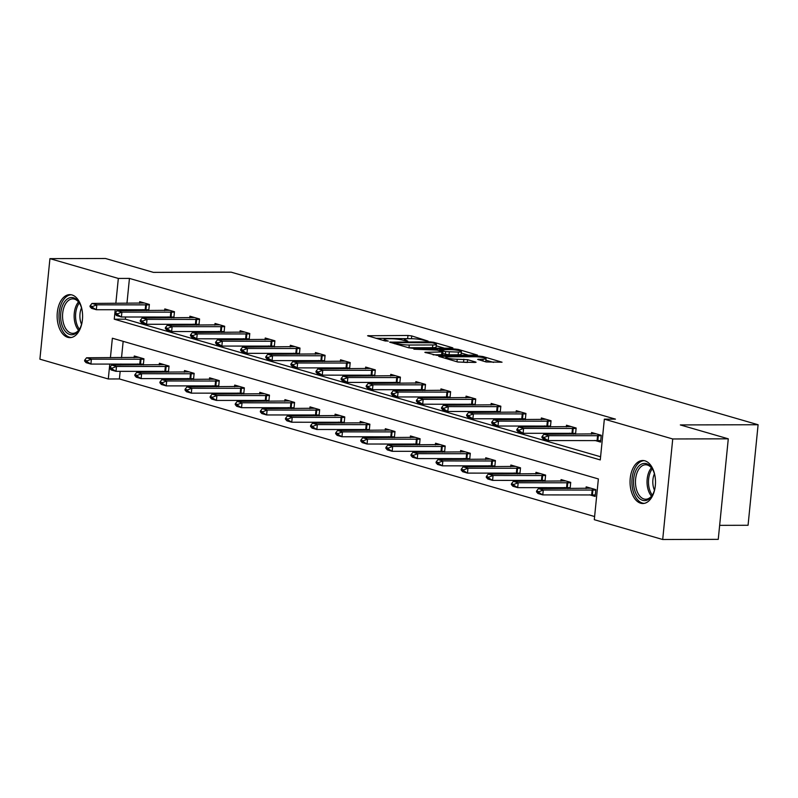 <?xml version="1.0" encoding="UTF-8"?>
<svg xmlns="http://www.w3.org/2000/svg" width="798" height="798" viewBox="0 0 798 798"><rect width="100%" height="100%" fill="white"/><g stroke="black" fill="none" stroke-linecap="round" stroke-linejoin="round"><path stroke-width="1.2" d="M428.087 341.105L411.728 335.918L407.968 335.469L367.589 335.759L384.885 340.896L388.297 341.075L385.773 340.257A8.658 1.187 5.7 0 1 384.127 339.379A8.658 1.187 5.7 0 1 387.688 338.781L390.96 338.771A8.658 1.187 5.7 0 1 403 340.217L407.808 341.155L406.052 340.207A8.658 1.187 5.7 0 1 404.416 339.33A8.658 1.187 5.7 0 1 407.978 338.721L411.249 338.711A8.658 1.187 5.7 0 1 423.279 340.157L428.087 341.105M640.654 503.209A21.506 12.728 89.9 0 1 630.091 480.206A21.506 12.728 89.9 0 1 642.719 460.506A21.506 12.728 89.9 0 1 644.894 460.815A21.506 12.728 89.9 0 1 655.457 483.817A21.506 12.728 89.9 0 1 642.829 503.518A21.506 12.728 89.9 0 1 640.654 503.209M67.75 337.325A21.506 12.728 89.9 0 1 57.177 314.322A21.506 12.728 89.9 0 1 69.805 294.632A21.506 12.728 89.9 0 1 71.98 294.941A21.506 12.728 89.9 0 1 82.553 317.943A21.506 12.728 89.9 0 1 69.915 337.634A21.506 12.728 89.9 0 1 67.75 337.325M486.152 361.963L502.042 362.202L482.89 356.526L479.129 356.078L438.75 356.367L457.902 362.043L474.97 362.452L476.087 362.262L475.568 361.993L467.598 359.679L457.234 359.25A7.242 0.998 5.7 0 1 449.693 358.591A7.242 0.998 5.7 0 1 445.813 357.305A7.242 0.998 5.7 0 1 448.785 356.796L474.63 356.736A7.242 0.998 5.7 0 1 482.172 357.394A7.242 0.998 5.7 0 1 486.062 358.671A7.242 0.998 5.7 0 1 483.079 359.18L477.663 359.379L486.152 361.963M120.169 371.329L119.401 378.95L108.299 378.98L39.9 359.18L49.935 258.642L105.486 258.492L153.445 272.377L231.211 272.178L758.1 424.736L680.325 424.935L728.285 438.82L672.734 438.97L662.699 539.508L594.301 519.697L598.37 478.94L112.368 338.222L110.413 357.723M49.935 258.642L118.333 278.442L115.84 303.37M115.211 309.674L114.264 319.2L600.276 459.917L604.345 419.159L615.448 419.13L129.446 278.412L118.333 278.442M604.345 419.159L672.734 438.97M451.798 348.167L452.915 347.978L452.396 347.699L433.763 342.302L430.002 341.853L389.624 342.143L408.776 347.818L412.536 348.267L451.798 348.167M458.321 349.414L477.473 355.09L437.105 355.379L424.855 352.337L443 351.918L437.194 350.113L413.873 349.195L454.561 348.965L458.321 349.414L458.222 350.412M719.646 525.343L748.065 525.274L758.1 424.736M129.446 278.412L126.952 303.35M126.323 309.644L126.224 310.681M125.595 316.986L125.376 319.17L600.585 456.765M143.012 309.604L146.553 310.631M139.54 303.31L139.71 301.654L149.366 304.447L148.747 310.621M168.119 316.876L171.66 317.893M164.647 310.582L164.807 308.926L174.463 311.719L173.854 317.893M193.226 324.138L196.767 325.165M189.754 317.853L189.914 316.198L199.57 318.991L198.951 325.165M218.333 331.409L221.874 332.437M214.852 325.115L215.021 323.459L224.677 326.262L224.058 332.427M243.44 338.681L246.971 339.709M239.959 332.387L240.128 330.731L249.784 333.524L249.166 339.699M268.537 345.953L272.078 346.97M265.066 339.659L265.235 338.003L274.891 340.796L274.273 346.97M293.644 353.215L297.185 354.242M290.173 346.931L290.332 345.265L299.988 348.068L299.38 354.232M318.751 360.487L322.292 361.514M315.28 354.192L315.439 352.536L325.095 355.329L324.477 361.504M343.858 367.758L347.399 368.776M340.377 361.464L340.546 359.808L350.202 362.601L349.584 368.776M368.965 375.02L372.496 376.048M365.484 368.736L365.654 367.08L375.309 369.873L374.691 376.048M394.062 382.292L397.604 383.319M390.591 375.998L390.761 374.342L400.416 377.145L399.798 383.309M419.169 389.564L422.711 390.591M415.698 383.269L415.858 381.614L425.514 384.407L424.905 390.581M444.277 396.835L447.818 397.853M440.805 390.541L440.965 388.885L450.621 391.678L450.002 397.853M469.384 404.097L472.925 405.125M465.902 397.813L466.072 396.147L475.728 398.95L475.109 405.115M494.491 411.369L498.022 412.396M491.009 405.075L491.179 403.419L500.835 406.212L500.216 412.386M519.588 418.641L523.129 419.658M516.116 412.347L516.286 410.691L525.942 413.484L525.323 419.658M544.695 425.903L548.236 426.93M541.224 419.618L541.383 417.962L551.039 420.755L550.43 426.93M569.802 433.174L573.343 434.202M566.331 426.88L566.49 425.224L576.146 428.027L575.528 434.192M594.909 440.446L600.575 442.082L601.253 435.289L591.597 432.496L591.428 434.152M119.401 378.95L594.62 516.545M123.161 341.344L121.525 357.694M120.897 363.998L120.797 365.025M137.585 363.948L141.126 364.975M134.114 357.654L134.283 355.998L143.939 358.801L143.321 364.965M162.692 371.22L166.233 372.247M159.221 364.925L159.391 363.27L169.046 366.063L168.428 372.237M187.799 378.491L191.34 379.509M184.328 372.197L184.488 370.541L194.143 373.334L193.535 379.509M212.906 385.753L216.448 386.781M209.435 379.469L209.595 377.813L219.251 380.606L218.632 386.771M238.013 393.025L241.555 394.052M234.532 386.731L234.702 385.075L244.358 387.878L243.739 394.042M263.121 400.297L266.652 401.314M259.639 394.003L259.809 392.347L269.465 395.14L268.846 401.314M288.218 407.559L291.759 408.586M284.746 401.274L284.916 399.618L294.572 402.411L293.953 408.586M313.325 414.83L316.866 415.858M309.853 408.536L310.013 406.88L319.669 409.683L319.06 415.848M338.432 422.102L341.973 423.13M334.961 415.808L335.12 414.152L344.776 416.945L344.157 423.12M363.539 429.374L367.08 430.391M360.058 423.08L360.227 421.424L369.883 424.217L369.265 430.391M388.646 436.636L392.177 437.663M385.165 430.351L385.334 428.696L394.99 431.489L394.372 437.653M413.743 443.907L417.284 444.935M410.272 437.613L410.441 435.957L420.097 438.76L419.479 444.925M438.85 451.179L442.391 452.197M435.379 444.885L435.538 443.229L445.194 446.022L444.586 452.197M463.957 458.441L467.498 459.468M460.486 452.157L460.646 450.501L470.301 453.294L469.683 459.468M489.064 465.713L492.605 466.74M485.583 459.419L485.753 457.763L495.408 460.566L494.79 466.73M514.171 472.985L517.702 474.012M510.69 466.69L510.86 465.035L520.515 467.828L519.897 474.002M539.268 480.256L542.81 481.274M535.797 473.962L535.967 472.306L545.623 475.099L545.004 481.274M564.376 487.518L567.917 488.546M560.904 481.234L561.064 479.578L570.72 482.371L570.111 488.536M589.483 494.79L595.148 496.436L595.827 489.633L586.171 486.84L586.011 488.496M728.285 438.82L718.25 539.358L662.699 539.508M109.785 364.018L108.299 378.98M125.376 319.17L114.264 319.2M411.718 338.721L375.818 338.272M444.406 348.177L436.227 345.813M432.446 342.811L395.349 342.591L397.224 343.579A8.658 1.187 5.7 0 0 409.254 345.025L432.815 344.955A8.658 1.187 5.7 0 0 436.376 344.357A8.658 1.187 5.7 0 0 434.73 343.479L432.446 342.811M408.506 347.738A8.658 1.187 5.7 0 0 408.985 347.738L409.254 345.025M436.376 344.357L436.097 347.07A8.658 1.187 5.7 0 1 432.536 347.679L408.985 347.738M461.234 353.055L468.975 355.29M433.085 354.851L442.73 354.641L443 351.918M458.411 352.068A7.242 0.998 5.7 0 0 461.384 351.559A7.242 0.998 5.7 0 0 457.503 350.282A7.242 0.998 5.7 0 0 449.962 349.624L439.738 349.833L445.543 351.639L458.411 352.068L458.142 354.781A7.242 0.998 5.7 0 0 461.114 354.282L461.384 351.559M458.142 354.781L449.035 354.811L442.83 353.654M485.254 361.703A7.242 0.998 5.7 0 0 485.792 361.394L486.062 358.671M467.578 362.472L457.643 361.963M493.533 362.402L485.912 360.197M138.992 357.364L86.563 357.783L91.391 359.18L143.889 359.22M87.092 360.876L84.678 360.177L84.598 360.995L87.012 361.694L87.092 360.876L91.391 359.18L90.902 364.068L143.411 364.117M87.012 361.694L90.902 364.068L86.074 362.671L84.598 360.995M86.563 357.783L84.678 360.177M90.094 305.834L90.014 306.651L92.428 307.35L92.508 306.532L90.094 305.834L91.979 303.44L144.418 303.021M149.316 304.876L96.807 304.836L96.329 309.724L91.501 308.327L90.014 306.651M148.827 309.764L96.329 309.724L92.428 307.35M91.979 303.44L96.807 304.836L92.508 306.532M82.214 321.424A18.613 11.012 89.9 0 1 79.76 328.736A18.613 11.012 89.9 0 1 61.316 322.572A18.613 11.012 89.9 0 1 65.845 300.267A18.613 11.012 89.9 0 1 79.7 303.479A18.613 11.012 89.9 0 1 81.965 309.684A18.613 11.012 89.9 0 1 82.184 310.781M79.95 303.958A17.227 10.204 -90.1 0 0 72.708 298.891A17.227 10.204 -90.1 0 0 63.192 322.093A17.227 10.204 -90.1 0 0 72.798 333.355A17.227 10.204 -90.1 0 0 80.019 328.247M81.546 324.307A13.566 8.03 89.9 0 1 80.398 320.786A13.566 8.03 89.9 0 1 81.506 307.898M71.281 294.771A21.366 12.648 -90.1 0 0 59.79 323.529A21.366 12.648 -90.1 0 0 71.391 337.484M655.118 487.299A18.613 11.012 89.9 0 1 652.674 494.62A18.613 11.012 89.9 0 1 642.719 500.346A18.613 11.012 89.9 0 1 633.692 478.86A18.613 11.012 89.9 0 1 646.38 463.668A18.613 11.012 89.9 0 1 652.614 469.354A18.613 11.012 89.9 0 1 655.098 476.665M652.864 469.842A17.227 10.204 -90.1 0 0 647.358 465.025A17.227 10.204 -90.1 0 0 645.622 464.775A17.227 10.204 -90.1 0 0 635.497 480.556A17.227 10.204 -90.1 0 0 643.966 498.989A17.227 10.204 -90.1 0 0 645.712 499.239A17.227 10.204 -90.1 0 0 652.934 494.132M654.46 490.181A13.566 8.03 89.9 0 1 654.42 473.783M644.185 460.646A21.366 12.648 -90.1 0 0 631.936 480.466A21.366 12.648 -90.1 0 0 642.45 503.069A21.366 12.648 -90.1 0 0 644.305 503.368M164.099 364.636L111.66 365.055L116.488 366.452L168.996 366.491M112.189 368.147L109.775 367.449L109.695 368.257L112.109 368.955L112.189 368.147L116.488 366.452L116.009 371.339L168.508 371.379M112.109 368.955L116.009 371.339L111.181 369.943L109.695 368.257M111.66 365.055L109.775 367.449M189.206 371.908L136.767 372.317L141.595 373.713L194.104 373.763M137.296 375.409L134.882 374.711L134.802 375.529L137.216 376.227L137.296 375.409L141.595 373.713L141.106 378.611L193.615 378.651M137.216 376.227L141.106 378.611L136.278 377.215L134.802 375.529M136.767 372.317L134.882 374.711M115.201 313.105L115.121 313.913L117.535 314.611L117.615 313.804L115.201 313.105L117.087 310.701L169.525 310.292M174.423 312.148L121.914 312.108L121.426 316.996L116.598 315.599L115.121 313.913M173.934 317.035L121.426 316.996L117.535 314.611M117.087 310.701L121.914 312.108L117.615 313.804M140.308 320.367L140.229 321.185L142.643 321.883L142.722 321.065L140.308 320.367L142.194 317.973L194.622 317.554M199.53 319.409L147.022 319.37L146.533 324.267L141.705 322.861L140.229 321.185M199.041 324.307L146.533 324.267L142.643 321.883M142.194 317.973L147.022 319.37L142.722 321.065M214.303 379.17L161.874 379.589L166.702 380.985L219.211 381.025M162.403 382.681L159.989 381.983L159.909 382.801L162.323 383.499L162.403 382.681L166.702 380.985L166.213 385.883L218.722 385.923M162.323 383.499L166.213 385.883L161.386 384.476L159.909 382.801M161.874 379.589L159.989 381.983M239.41 386.441L186.981 386.86L191.809 388.257L244.318 388.297M187.51 389.953L185.096 389.254L185.016 390.072L187.43 390.771L187.51 389.953L191.809 388.257L191.321 393.145L243.829 393.185M187.43 390.771L191.321 393.145L186.493 391.748L185.016 390.072M186.981 386.86L185.096 389.254M264.517 393.713L212.088 394.122L216.916 395.529L269.425 395.569M212.617 397.224L210.203 396.526L210.123 397.334L212.537 398.032L212.617 397.224L216.916 395.529L216.428 400.416L268.936 400.456M212.537 398.032L216.428 400.416L211.6 399.02L210.123 397.334M212.088 394.122L210.203 396.526M165.415 327.639L165.336 328.457L167.75 329.155L167.829 328.337L165.415 327.639L167.301 325.245L219.729 324.826M224.637 326.681L172.129 326.641L171.64 331.529L166.812 330.133L165.336 328.457M224.148 331.579L171.64 331.529L167.75 329.155M167.301 325.245L172.129 326.641L167.829 328.337M190.523 334.911L190.443 335.719L192.857 336.417L192.936 335.609L190.523 334.911L192.408 332.517L244.836 332.098M249.744 333.953L197.236 333.913L196.747 338.801L191.919 337.404L190.443 335.719M249.255 338.841L196.747 338.801L192.857 336.417M192.408 332.517L197.236 333.913L192.936 335.609M215.63 342.172L215.54 342.99L217.954 343.689L218.044 342.871L215.63 342.172L217.515 339.778L269.943 339.359M274.841 341.225L222.343 341.175L221.854 346.073L217.026 344.676L215.54 342.99M274.352 346.113L221.854 346.073L217.954 343.689M217.515 339.778L222.343 341.175L218.044 342.871M289.624 400.975L237.196 401.394L242.023 402.791L294.522 402.84M237.724 404.486L235.31 403.788L235.22 404.606L237.634 405.304L237.724 404.486L242.023 402.791L241.535 407.688L294.033 407.728M237.634 405.304L241.535 407.688L236.707 406.292L235.22 404.606M237.196 401.394L235.31 403.788M240.727 349.444L240.647 350.262L243.061 350.96L243.141 350.142L240.727 349.444L242.612 347.05L295.051 346.631M299.948 348.487L247.44 348.447L246.951 353.334L242.123 351.938L240.647 350.262M299.459 353.384L246.951 353.334L243.061 350.96M242.612 347.05L247.44 348.447L243.141 350.142M314.731 408.247L262.293 408.666L267.121 410.062L319.629 410.102M262.821 411.758L260.407 411.06L260.328 411.878L262.741 412.576L262.821 411.758L267.121 410.062L266.632 414.95L319.14 415M262.741 412.576L266.632 414.95L261.804 413.554L260.328 411.878M262.293 408.666L260.407 411.06M265.834 356.716L265.754 357.534L268.168 358.232L268.248 357.414L265.834 356.716L267.719 354.322L320.148 353.903M325.055 355.758L272.547 355.718L272.058 360.606L267.23 359.21L265.754 357.534M324.567 360.646L272.058 360.606L268.168 358.232M267.719 354.322L272.547 355.718L268.248 357.414M339.828 415.519L287.4 415.938L292.228 417.334L344.736 417.374M287.928 419.03L285.514 418.332L285.435 419.14L287.849 419.838L287.928 419.03L292.228 417.334L291.739 422.222L344.247 422.262M287.849 419.838L291.739 422.222L286.911 420.825L285.435 419.14M287.4 415.938L285.514 418.332M290.941 363.978L290.861 364.796L293.275 365.494L293.355 364.686L290.941 363.978L292.826 361.584L345.255 361.175M350.162 363.03L297.654 362.99L297.165 367.878L292.337 366.481L290.861 364.796M349.674 367.918L297.165 367.878L293.275 365.494M292.826 361.584L297.654 362.99L293.355 364.686M364.935 422.79L312.507 423.199L317.335 424.596L369.843 424.646M313.035 426.292L310.621 425.593L310.542 426.411L312.956 427.11L313.035 426.292L317.335 424.596L316.846 429.494L369.354 429.533M312.956 427.11L316.846 429.494L312.018 428.097L310.542 426.411M312.507 423.199L310.621 425.593M316.048 371.25L315.968 372.067L318.382 372.766L318.462 371.948L316.048 371.25L317.933 368.856L370.362 368.437M375.269 370.292L322.761 370.252L322.272 375.15L317.444 373.743L315.968 372.067M374.781 375.19L322.272 375.15L318.382 372.766M317.933 368.856L322.761 370.252L318.462 371.948M390.042 430.052L337.614 430.471L342.442 431.868L394.95 431.908M338.143 433.563L335.729 432.865L335.649 433.683L338.063 434.381L338.143 433.563L342.442 431.868L341.953 436.755L394.461 436.805M338.063 434.381L341.953 436.755L337.125 435.359L335.649 433.683M337.614 430.471L335.729 432.865M341.155 378.521L341.065 379.339L343.479 380.038L343.569 379.22L341.155 378.521L343.04 376.127L395.469 375.708M400.367 377.564L347.868 377.524L347.379 382.412L342.551 381.015L341.065 379.339M399.878 382.461L347.379 382.412L343.479 380.038M343.04 376.127L347.868 377.524L343.569 379.22M415.15 437.324L362.721 437.743L367.549 439.139L420.047 439.179M363.25 440.835L360.836 440.137L360.746 440.955L363.16 441.653L363.25 440.835L367.549 439.139L367.06 444.027L419.558 444.067M363.16 441.653L367.06 444.027L362.232 442.631L360.746 440.955M362.721 437.743L360.836 440.137M366.252 385.793L366.172 386.601L368.586 387.299L368.666 386.491L366.252 385.793L368.137 383.399L420.576 382.98M425.474 384.836L372.965 384.796L372.476 389.683L367.649 388.287L366.172 386.601M424.985 389.723L372.476 389.683L368.586 387.299M368.137 383.399L372.965 384.796L368.666 386.491M440.257 444.596L387.818 445.005L392.646 446.411L445.154 446.451M388.347 448.107L385.933 447.409L385.853 448.217L388.267 448.915L388.347 448.107L392.646 446.411L392.157 451.299L444.666 451.339M388.267 448.915L392.157 451.299L387.329 449.902L385.853 448.217M387.818 445.005L385.933 447.409M391.359 393.055L391.279 393.873L393.693 394.571L393.773 393.753L391.359 393.055L393.244 390.661L445.673 390.242M450.581 392.107L398.072 392.057L397.584 396.955L392.756 395.559L391.279 393.873M450.092 396.995L397.584 396.955L393.693 394.571M393.244 390.661L398.072 392.057L393.773 393.753M465.354 451.858L412.925 452.276L417.753 453.673L470.261 453.723M413.454 455.369L411.04 454.67L410.96 455.488L413.374 456.187L413.454 455.369L417.753 453.673L417.264 458.571L469.773 458.611M413.374 456.187L417.264 458.571L412.436 457.164L410.96 455.488M412.925 452.276L411.04 454.67M416.466 400.327L416.386 401.145L418.8 401.843L418.88 401.025L416.466 400.327L418.351 397.933L470.78 397.514M475.688 399.369L423.179 399.329L422.691 404.217L417.863 402.82L416.386 401.145M475.199 404.267L422.691 404.217L418.8 401.843M418.351 397.933L423.179 399.329L418.88 401.025M490.461 459.129L438.032 459.548L442.86 460.945L495.368 460.985M438.561 462.641L436.147 461.942L436.067 462.76L438.481 463.458L438.561 462.641L442.86 460.945L442.371 465.833L494.88 465.882M438.481 463.458L442.371 465.833L437.543 464.436L436.067 462.76M438.032 459.548L436.147 461.942M441.573 407.598L441.494 408.406L443.907 409.115L443.987 408.297L441.573 407.598L443.459 405.204L495.887 404.786M500.795 406.641L448.286 406.601L447.798 411.489L442.97 410.092L441.494 408.406M500.306 411.529L447.798 411.489L443.907 409.115M443.459 405.204L448.286 406.601L443.987 408.297M515.568 466.401L463.139 466.82L467.967 468.217L520.476 468.256M463.668 469.912L461.254 469.214L461.174 470.022L463.588 470.72L463.668 469.912L467.967 468.217L467.478 473.104L519.987 473.144M463.588 470.72L467.478 473.104L462.65 471.708L461.174 470.022M463.139 466.82L461.254 469.214M466.68 414.86L466.591 415.678L469.005 416.376L469.094 415.568L466.68 414.86L468.566 412.466L520.994 412.057M525.892 413.913L473.394 413.873L472.905 418.76L468.077 417.364L466.591 415.678M525.403 418.8L472.905 418.76L469.005 416.376M468.566 412.466L473.394 413.873L469.094 415.568M540.675 473.673L488.246 474.082L493.074 475.478L545.573 475.528M488.775 477.174L486.361 476.476L486.271 477.294L488.685 477.992L488.775 477.174L493.074 475.478L492.585 480.376L545.084 480.416M488.685 477.992L492.585 480.376L487.758 478.98L486.271 477.294M488.246 474.082L486.361 476.476M491.777 422.132L491.698 422.95L494.112 423.648L494.191 422.83L491.777 422.132L493.663 419.738L546.101 419.319M550.999 421.174L498.491 421.135L498.002 426.032L493.174 424.626L491.698 422.95M550.51 426.072L498.002 426.032L494.112 423.648M493.663 419.738L498.491 421.135L494.191 422.83M565.782 480.935L513.343 481.354L518.171 482.75L570.68 482.79M513.872 484.446L511.458 483.748L511.378 484.566L513.792 485.264L513.872 484.446L518.171 482.75L517.683 487.638L570.191 487.688M513.792 485.264L517.683 487.638L512.855 486.241L511.378 484.566M513.343 481.354L511.458 483.748M516.885 429.404L516.805 430.222L519.219 430.92L519.299 430.102L516.885 429.404L518.77 427.01L571.198 426.591M576.106 428.446L523.598 428.406L523.109 433.294L518.281 431.898L516.805 430.222M575.617 433.344L523.109 433.294L519.219 430.92M518.77 427.01L523.598 428.406L519.299 430.102M590.879 488.206L538.451 488.625L543.278 490.022L595.787 490.062M538.979 491.718L536.565 491.019L536.485 491.837L538.899 492.536L538.979 491.718L543.278 490.022L542.79 494.91L595.298 494.95M538.899 492.536L542.79 494.91L537.962 493.513L536.485 491.837M538.451 488.625L536.565 491.019M541.992 436.676L541.912 437.484L544.326 438.182L544.406 437.374L541.992 436.676L543.877 434.282L596.305 433.863M601.213 435.718L548.705 435.678L548.216 440.566L543.388 439.169L541.912 437.484M600.724 440.606L548.216 440.566L544.326 438.182M543.877 434.282L548.705 435.678L544.406 437.374M405.973 341.005L406.052 340.207M385.683 341.065L385.773 340.257M368.646 336.197L368.706 335.569M407.688 338.192L407.968 335.469M411.449 338.641L411.728 335.918M390.681 342.571L390.741 341.953M429.932 342.502L430.002 341.853M433.673 343.17L433.763 342.302M394.84 343.778L394.93 342.911M397.135 344.447L397.224 343.579M432.536 347.679L432.815 344.955M425.903 352.776L425.962 352.157M441.613 354.831L441.893 352.108M454.471 349.873L454.561 348.965M440.167 350.97L440.247 350.113M445.274 354.362L445.543 351.639M449.035 354.811L449.304 352.088M478.71 359.808L478.77 359.19M482.9 361.025L483.079 359.18M456.985 361.773L457.234 359.25M463.558 361.943L463.838 359.23M467.329 362.402L467.598 359.679M439.808 356.796L439.868 356.177M479.039 356.975L479.129 356.078M482.79 357.504L482.89 356.526M140.538 363.968L141.017 359.07M139.78 363.948L140.268 359.05M145.695 304.706L145.206 309.594M146.443 304.726L145.954 309.614M78.573 330.302A17.227 10.204 89.9 0 1 74.773 322.063A17.227 10.204 89.9 0 1 78.503 301.923M79.321 302.971A16.668 9.865 -90.1 0 0 76.179 321.863A16.668 9.865 -90.1 0 0 79.391 329.245M651.487 496.176A17.227 10.204 89.9 0 1 651.417 467.798M652.235 468.855A16.668 9.865 -90.1 0 0 652.305 495.119M165.635 371.23L166.124 366.342M164.887 371.21L165.376 366.322M190.742 378.501L191.231 373.614M189.994 378.481L190.483 373.594M170.802 311.978L170.313 316.866M171.55 311.998L171.061 316.886M195.909 319.24L195.42 324.138M196.657 319.26L196.168 324.158M215.849 385.773L216.338 380.875M215.101 385.753L215.59 380.855M240.956 393.035L241.445 388.147M240.208 393.015L240.697 388.127M266.063 400.307L266.542 395.419M265.305 400.287L265.794 395.399M221.016 326.512L220.527 331.409M221.764 326.532L221.275 331.429M246.113 333.783L245.624 338.671M246.861 333.803L246.383 338.691M271.22 341.055L270.731 345.943M271.968 341.075L271.48 345.963M291.16 407.579L291.649 402.691M290.412 407.559L290.901 402.671M296.327 348.317L295.839 353.215M297.075 348.337L296.587 353.235M316.267 414.85L316.756 409.953M315.519 414.83L316.008 409.933M321.434 355.589L320.946 360.477M322.183 355.609L321.694 360.496M341.374 422.112L341.863 417.224M340.626 422.092L341.115 417.204M346.541 362.861L346.053 367.748M347.29 362.881L346.801 367.768M366.481 429.384L366.97 424.496M365.733 429.364L366.222 424.476M371.639 370.122L371.15 375.02M372.397 370.142L371.908 375.04M391.589 436.656L392.077 431.758M390.83 436.636L391.319 431.738M396.746 377.394L396.257 382.292M397.494 377.414L397.005 382.312M416.686 443.917L417.174 439.03M415.938 443.897L416.426 439.01M421.853 384.666L421.364 389.554M422.601 384.686L422.112 389.574M441.793 451.189L442.282 446.301M441.045 451.169L441.533 446.281M446.96 391.938L446.471 396.825M447.708 391.958L447.219 396.845M466.9 458.461L467.389 453.573M466.152 458.441L466.64 453.553M472.067 399.2L471.578 404.097M472.815 399.219L472.326 404.117M492.007 465.733L492.496 460.835M491.259 465.713L491.748 460.815M497.164 406.471L496.685 411.359M497.922 406.491L497.433 411.379M517.114 472.995L517.603 468.107M516.366 472.975L516.845 468.087M522.271 413.743L521.782 418.631M523.019 413.763L522.53 418.651M542.211 480.266L542.7 475.379M541.463 480.246L541.952 475.359M547.378 421.005L546.889 425.903M548.126 421.025L547.637 425.923M567.318 487.538L567.807 482.64M566.57 487.518L567.059 482.62M572.485 428.277L571.996 433.164M573.233 428.297L572.745 433.194M592.425 494.8L592.914 489.912M591.677 494.78L592.166 489.892M597.592 435.548L597.104 440.436M598.34 435.568L597.852 440.456M404.287 340.586L404.416 339.33M384.008 340.636L384.127 339.379M394.481 343.669L394.571 342.721M439.638 350.821L439.738 349.833M445.693 358.502L445.813 357.305"/></g></svg>
